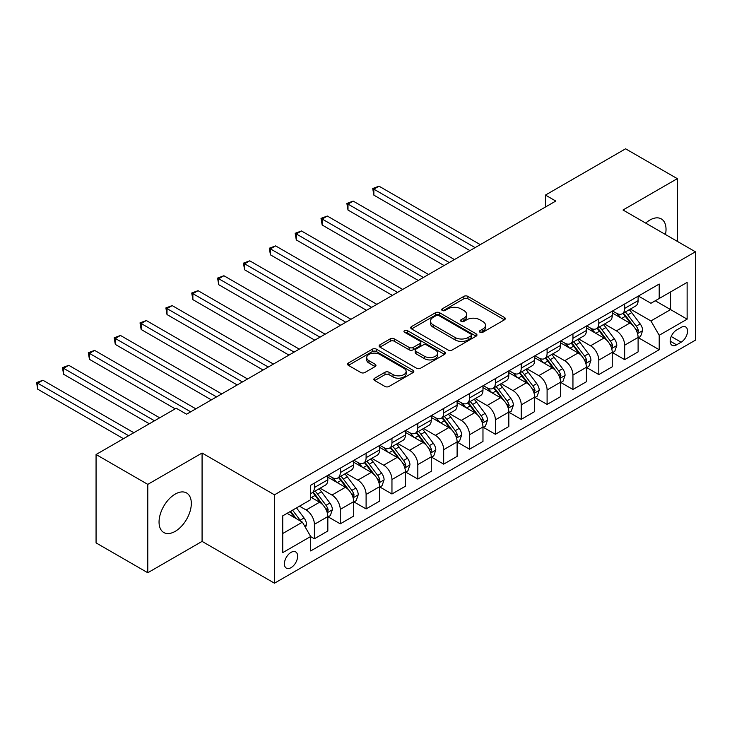 <?xml version="1.0" encoding="UTF-8"?>
<svg xmlns="http://www.w3.org/2000/svg" width="732" height="732" viewBox="0 0 732 732"><rect width="100%" height="100%" fill="white"/><g stroke="black" fill="none" stroke-linecap="round" stroke-linejoin="round"><path stroke-width="1.1" d="M480.027 332.264A2.013 1.162 0 0 0 482.873 332.264L504.449 319.811A2.873 1.656 0 0 0 505.281 318.64A2.873 1.656 0 0 0 504.449 317.468L467.894 296.368A2.873 1.656 0 0 0 463.841 296.368L442.265 308.822A2.013 1.162 0 0 0 441.68 309.645A2.013 1.162 0 0 0 442.265 310.469A2.013 1.162 0 0 0 445.111 310.469L447.902 308.849A9.187 5.307 0 0 1 460.895 308.849L463.942 310.615A9.187 5.307 0 0 1 466.632 314.367A9.187 5.307 0 0 1 463.942 318.118L461.151 319.728A2.013 1.162 0 0 0 460.556 320.543A2.013 1.162 0 0 0 461.151 321.366A2.013 1.162 0 0 0 463.987 321.366L466.778 319.756A9.187 5.307 0 0 1 479.78 319.756L482.818 321.513A9.187 5.307 0 0 1 485.508 325.264A9.187 5.307 0 0 1 482.818 329.016L480.027 330.626A2.013 1.162 0 0 0 479.442 331.45A2.013 1.162 0 0 0 480.027 332.264L480.027 330.626M175.186 531.368A22.82 13.176 120 0 0 190.091 511.265A22.82 13.176 120 0 0 186.596 492.975A22.82 13.176 120 0 0 175.186 494.109A22.82 13.176 120 0 0 160.281 514.212A22.82 13.176 120 0 0 163.776 532.503A22.82 13.176 120 0 0 175.186 531.368M665.47 234.524A22.82 13.176 120 0 0 661.298 218.905A22.82 13.176 120 0 0 649.897 220.039A22.82 13.176 120 0 0 645.697 223.104M291.016 567.675A9.36 5.408 120 0 0 297.137 559.422A9.36 5.408 120 0 0 295.701 551.919A9.36 5.408 120 0 0 291.016 552.386A9.36 5.408 120 0 0 284.904 560.639A9.36 5.408 120 0 0 286.34 568.133A9.36 5.408 120 0 0 291.016 567.675M374.711 378.188A2.873 1.656 0 0 0 373.869 379.359A2.873 1.656 0 0 0 374.711 380.53L384.959 386.45A2.873 1.656 0 0 0 389.021 386.45L412.976 372.625A2.873 1.656 0 0 0 413.818 371.444A2.873 1.656 0 0 0 412.976 370.273L376.431 349.173A2.873 1.656 0 0 0 372.368 349.173L348.414 363.008A2.873 1.656 0 0 0 347.572 364.179A2.873 1.656 0 0 0 348.414 365.35L360.803 372.506A2.873 1.656 0 0 0 364.856 372.506L375.113 366.586A2.873 1.656 0 0 0 375.955 365.414A2.873 1.656 0 0 0 375.113 364.243L368.974 360.693A7.677 4.438 0 0 1 366.723 357.555A7.677 4.438 0 0 1 371.463 353.465A7.677 4.438 0 0 1 379.835 354.425L403.89 368.315A7.677 4.438 0 0 1 406.141 371.444A7.677 4.438 0 0 1 401.401 375.543A7.677 4.438 0 0 1 393.029 374.583L389.021 372.268A2.873 1.656 0 0 0 384.959 372.268L374.711 378.188L374.711 380.53M202.078 453.026L147.782 484.374L96.066 454.517L96.066 542.897L147.782 572.744L202.078 541.396L274.473 583.194L274.473 494.823L202.078 453.026L202.078 541.396M677.301 241.35L677.301 178.654L623.005 210.002L695.4 251.799L274.473 494.823M677.301 178.654L625.586 148.806L545.441 195.078L545.441 207.019M96.066 454.517L176.22 408.246L186.559 414.211L555.78 201.053L545.441 195.078M448.103 349.997A2.873 1.656 0 0 0 452.166 349.997L476.12 336.162A2.873 1.656 0 0 0 476.962 334.991A2.873 1.656 0 0 0 476.12 333.819L439.575 312.72A2.873 1.656 0 0 0 435.513 312.72L411.558 326.554A2.873 1.656 0 0 0 410.716 327.726A2.873 1.656 0 0 0 411.558 328.897L448.103 349.997M405.354 332.703A2.013 1.162 0 0 1 407.395 332.987L407.395 330.599L444.553 352.046A2.873 1.656 0 0 1 445.395 353.217A2.873 1.656 0 0 1 444.553 354.389L420.589 368.223A2.873 1.656 0 0 1 416.535 368.223L379.981 347.124L379.981 344.781A2.873 1.656 0 0 0 379.149 345.952A2.873 1.656 0 0 0 379.981 347.124M379.981 344.781L390.238 338.861A2.873 1.656 0 0 1 394.301 338.861L409.124 347.416A2.873 1.656 0 0 0 413.177 347.416L419.985 343.491A2.873 1.656 0 0 0 420.827 342.32A2.873 1.656 0 0 0 419.985 341.149L404.549 332.237A2.013 1.162 0 0 1 403.963 331.422A2.013 1.162 0 0 1 405.208 330.342A2.013 1.162 0 0 1 407.395 330.599M681.126 327.396L676.578 330.022A9.068 5.234 120 0 0 670.649 338.019A9.068 5.234 120 0 0 672.04 345.284A9.068 5.234 120 0 0 676.578 344.836L681.126 342.21A9.068 5.234 120 0 0 687.055 334.213A9.068 5.234 120 0 0 685.664 326.948A9.068 5.234 120 0 0 681.126 327.396M274.473 583.194L695.4 340.179L695.4 251.799M638.414 296.048L650.931 303.277L659.203 298.5L659.203 284.043L310.67 485.27L310.67 499.718L282.744 515.84L282.744 552.623L310.67 536.501L310.67 550.949L659.203 349.731L659.203 335.283L650.931 320.945L630.362 309.078M659.203 298.5L687.128 282.378L687.128 319.161L659.203 335.283M147.782 484.374L147.782 572.744M655.268 300.77L670.576 309.599L670.576 291.931L687.128 282.378M650.931 320.945L670.576 309.599L687.128 319.161M282.744 533.518L302.398 522.172L287.09 513.333M310.67 536.62L314.394 538.77L314.394 524.322A11.703 6.753 -120 0 0 306.122 509.994L299.498 506.169M314.394 538.77L327.835 531.011L327.835 516.563A11.703 6.753 -120 0 0 319.564 502.225L310.67 497.092M328.146 516.856L340.252 523.847L340.252 509.399A11.703 6.753 -120 0 0 331.971 495.061L320.094 488.207M340.252 523.847L353.693 516.078L353.693 501.63A11.703 6.753 -120 0 0 345.422 487.302L327.835 477.154M354.004 501.932L366.101 508.914L366.101 494.466A11.703 6.753 -120 0 0 357.829 480.137L345.952 473.275M366.101 508.914L379.551 501.155L379.551 486.707A11.703 6.753 -120 0 0 371.27 472.378L353.693 462.221M379.862 487L391.959 493.99L391.959 479.542A11.703 6.753 -120 0 0 383.687 465.204L371.801 458.351M391.959 493.99L405.4 486.231L405.4 471.774A11.703 6.753 -120 0 0 397.128 457.445L379.551 447.298M405.711 472.076L417.816 479.057L417.816 464.61A11.703 6.753 -120 0 0 409.545 450.281L397.659 443.418M417.816 479.057L431.258 471.298L431.258 456.85A11.703 6.753 -120 0 0 422.986 442.521L405.4 432.365M431.569 457.152L443.674 464.134L443.674 449.686A11.703 6.753 -120 0 0 435.394 435.357L423.517 428.495M443.674 464.134L457.116 456.375L457.116 441.918A11.703 6.753 -120 0 0 448.844 427.589L431.258 417.441M457.427 442.22L469.523 449.21L469.523 434.753A11.703 6.753 -120 0 0 461.252 420.424L449.375 413.571M469.523 449.21L482.974 441.442L482.974 426.994A11.703 6.753 -120 0 0 474.693 412.665L457.116 402.508M483.285 427.296L495.381 434.277L495.381 419.829A11.703 6.753 -120 0 0 487.109 405.501L475.224 398.638M495.381 434.277L508.822 426.518L508.822 412.07A11.703 6.753 -120 0 0 500.551 397.732L482.974 387.585M509.133 412.363L521.239 419.354L521.239 404.906A11.703 6.753 -120 0 0 512.967 390.568L501.081 383.714M521.239 419.354L534.68 411.585L534.68 397.137A11.703 6.753 -120 0 0 526.409 382.809L508.822 372.661M534.991 397.439L547.097 404.421L547.097 389.973A11.703 6.753 -120 0 0 538.816 375.644L526.939 368.782M547.097 404.421L560.538 396.662L560.538 382.214A11.703 6.753 -120 0 0 552.267 367.885L534.68 357.728M560.849 382.507L572.946 389.497L572.946 375.049A11.703 6.753 -120 0 0 564.674 360.711L552.797 353.858M572.946 389.497L586.396 381.738L586.396 367.281A11.703 6.753 -120 0 0 578.115 352.952L560.538 342.805M586.707 367.583L598.803 374.564L598.803 360.117A11.703 6.753 -120 0 0 590.532 345.788L578.646 338.925M598.803 374.564L612.245 366.805L612.245 352.357A11.703 6.753 -120 0 0 603.973 338.028L586.396 327.872M612.556 352.659L624.661 359.641L624.661 345.193A11.703 6.753 -120 0 0 616.39 330.864L604.504 324.002M624.661 359.641L638.103 351.882L638.103 337.425A11.703 6.753 -120 0 0 629.831 323.096L612.245 312.948M612.556 310.981L616.39 313.186A11.703 6.753 -120 0 0 622.237 313.763A11.703 6.753 -120 0 0 624.661 308.41L624.661 303.99M586.707 325.905L590.532 328.11A11.703 6.753 -120 0 0 596.379 328.695A11.703 6.753 -120 0 0 598.803 323.334L598.803 318.914M560.849 340.828L564.674 343.043A11.703 6.753 -120 0 0 570.521 343.619A11.703 6.753 -120 0 0 572.946 338.266L572.946 333.847M534.991 355.761L538.816 357.966A11.703 6.753 -120 0 0 544.672 358.552A11.703 6.753 -120 0 0 547.097 353.19L547.097 348.771M509.133 370.685L512.967 372.899A11.703 6.753 -120 0 0 518.814 373.476A11.703 6.753 -120 0 0 521.239 368.123L521.239 363.703M483.285 385.618L487.109 387.823A11.703 6.753 -120 0 0 492.956 388.399A11.703 6.753 -120 0 0 495.381 383.046L495.381 378.627M457.427 400.541L461.252 402.756A11.703 6.753 -120 0 0 467.098 403.332A11.703 6.753 -120 0 0 469.523 397.97L469.523 393.56M431.569 415.474L435.394 417.679A11.703 6.753 -120 0 0 441.25 418.256A11.703 6.753 -120 0 0 443.674 412.903L443.674 408.483M405.711 430.398L409.545 432.603A11.703 6.753 -120 0 0 415.392 433.188A11.703 6.753 -120 0 0 417.816 427.827L417.816 423.407M379.862 445.321L383.687 447.536A11.703 6.753 -120 0 0 389.534 448.112A11.703 6.753 -120 0 0 391.959 442.759L391.959 438.34M354.004 460.254L357.829 462.459A11.703 6.753 -120 0 0 363.676 463.045A11.703 6.753 -120 0 0 366.101 457.683L366.101 453.264M328.146 475.178L331.971 477.392A11.703 6.753 -120 0 0 337.827 477.969A11.703 6.753 -120 0 0 340.252 472.616L340.252 468.196M638.414 337.727L659.203 349.731M622.237 313.763L635.678 306.003A11.703 6.753 -120 0 0 638.103 300.651L638.103 296.231M596.379 328.695L609.829 320.927A11.703 6.753 -120 0 0 612.245 315.574L612.245 311.155M570.521 343.619L583.971 335.86A11.703 6.753 -120 0 0 586.396 330.498L586.396 326.088M544.672 358.552L558.113 350.784A11.703 6.753 -120 0 0 560.538 345.431L560.538 341.011M518.814 373.476L532.256 365.716A11.703 6.753 -120 0 0 534.68 360.354L534.68 355.935M492.956 388.399L506.407 380.64A11.703 6.753 -120 0 0 508.822 375.287L508.822 370.868M467.098 403.332L480.549 395.573A11.703 6.753 -120 0 0 482.974 390.211L482.974 385.791M441.25 418.256L454.691 410.496A11.703 6.753 -120 0 0 457.116 405.144L457.116 400.724M415.392 433.188L428.833 425.42A11.703 6.753 -120 0 0 431.258 420.067L431.258 415.648M389.534 448.112L402.984 440.353A11.703 6.753 -120 0 0 405.4 434.991L405.4 430.581M363.676 463.045L377.126 455.277A11.703 6.753 -120 0 0 379.551 449.924L379.551 445.504M337.827 477.969L351.269 470.209A11.703 6.753 -120 0 0 353.693 464.847L353.693 460.428M310.67 493.368A11.703 6.753 -120 0 0 311.969 492.892L325.411 485.133A11.703 6.753 -120 0 0 327.835 479.78L327.835 475.361M311.969 492.892A11.703 6.753 -120 0 0 314.394 487.539L314.394 483.12M302.398 522.172L310.67 536.501M480.833 332.548L482.818 331.404A9.187 5.307 0 0 0 485.508 327.652L485.508 325.264M466.632 314.367L466.632 316.755A9.187 5.307 0 0 1 463.942 320.506L461.947 321.65M504.403 319.838L467.894 298.757A2.873 1.656 0 0 0 463.841 298.757L443.07 310.752M476.084 336.189L439.575 315.108A2.873 1.656 0 0 0 435.513 315.108L411.594 328.924M471.042 335.814A2.013 1.162 0 0 0 471.637 334.991A2.013 1.162 0 0 0 471.042 334.176L438.962 315.648A2.013 1.162 0 0 0 436.126 315.648L433.179 317.349A9.187 5.307 0 0 0 430.489 321.101A9.187 5.307 0 0 0 433.179 324.852L455.112 337.516A9.187 5.307 0 0 0 468.105 337.516L471.042 335.814L471.042 338.202A2.013 1.162 0 0 0 471.637 337.379L471.637 334.991M430.489 321.101L430.489 323.489A9.187 5.307 0 0 0 433.179 327.241L433.179 324.852M471.042 338.202L468.105 339.904A9.187 5.307 0 0 1 455.112 339.904L433.179 327.241M380.027 347.151L390.238 341.249L390.238 338.861M420.827 342.32L420.827 344.708A2.873 1.656 0 0 1 419.985 345.879L413.177 349.805A2.873 1.656 0 0 1 409.124 349.805L394.301 341.249A2.873 1.656 0 0 0 390.238 341.249M407.395 332.987L444.507 354.416M424.496 356.301A7.677 4.438 0 0 0 432.868 357.262A7.677 4.438 0 0 0 437.608 353.163A7.677 4.438 0 0 0 435.366 350.024L426.884 345.129A2.873 1.656 0 0 0 422.822 345.129L416.023 349.063A2.873 1.656 0 0 0 415.181 350.235A2.873 1.656 0 0 0 416.023 351.406L424.496 356.301L424.496 358.689A7.677 4.438 0 0 0 432.868 359.65A7.677 4.438 0 0 0 437.608 355.551L437.608 353.163M415.181 350.235L415.181 352.623A2.873 1.656 0 0 0 416.023 353.794L416.023 351.406M424.496 358.689L416.023 353.794M406.141 371.444L406.141 373.832A7.677 4.438 0 0 1 401.401 377.932A7.677 4.438 0 0 1 393.029 376.971L389.021 374.656A2.873 1.656 0 0 0 384.959 374.656L374.747 380.558M366.723 357.555L366.723 359.943A7.677 4.438 0 0 0 368.974 363.081L368.974 360.693M375.077 366.604L368.974 363.081M412.94 372.643L376.431 351.561A2.873 1.656 0 0 0 372.368 351.561L348.45 365.378L348.414 363.008M638.103 337.91L640.582 336.473L642.65 330.498A7.75 4.474 -120 0 0 640.18 323.901L631.725 312.619A22.381 12.92 -120 0 0 629.282 309.691M620.882 317.935A22.381 12.92 -120 0 0 616.298 313.14M637.398 333.161L638.469 330.837A7.75 4.474 -120 0 0 636.254 326.17L627.8 314.888A22.381 12.92 -120 0 0 625.357 311.96M623.271 313.168A18.575 10.724 60 0 1 626.327 316.636L633.473 326.179M480.284 244.634L379.03 186.184L373.86 189.167L373.86 195.142L469.935 250.609M622.877 313.397A22.381 12.92 60 0 1 625.32 316.325L630.938 323.818M373.86 195.142L372.725 188.508L475.114 247.626M372.725 188.508L379.03 186.184M612.245 352.833L614.734 351.406L616.802 345.431A7.75 4.474 -120 0 0 614.322 338.825L605.876 327.543A22.381 12.92 -120 0 0 603.433 324.624M595.024 332.859A22.381 12.92 -120 0 0 590.44 328.064M611.54 348.084L612.611 345.76A7.75 4.474 -120 0 0 610.397 341.094L601.942 329.812A22.381 12.92 -120 0 0 599.499 326.893M597.422 328.092A18.575 10.724 60 0 1 600.469 331.559L607.624 341.112M454.426 259.567L353.172 201.108L348.002 204.1L348.002 210.066L444.086 265.533M597.019 328.32A22.381 12.92 60 0 1 599.462 331.248L605.08 338.751M348.002 210.066L346.867 203.441L449.256 262.55M346.867 203.441L353.172 201.108M586.396 367.766L588.876 366.329L590.944 360.354A7.75 4.474 -120 0 0 588.473 353.757L580.019 342.475A22.381 12.92 -120 0 0 577.575 339.547M569.167 347.782A22.381 12.92 -120 0 0 564.592 342.988M585.682 363.017L586.762 360.684A7.75 4.474 -120 0 0 584.539 356.027L576.084 344.745A22.381 12.92 -120 0 0 573.641 341.817M571.564 343.024A18.575 10.724 60 0 1 574.611 346.492L581.766 356.036M428.568 274.491L327.323 216.041L322.153 219.024L322.153 224.999L418.228 280.466M571.161 343.253A22.381 12.92 60 0 1 573.604 346.172L579.222 353.675M322.153 224.999L321.009 218.365L423.398 277.483M321.009 218.365L327.323 216.041M560.538 382.69L563.018 381.253L565.086 375.287A7.75 4.474 -120 0 0 562.615 368.681L554.161 357.399A22.381 12.92 -120 0 0 551.718 354.48M543.318 362.715A22.381 12.92 -120 0 0 538.734 357.921M559.834 377.941L560.904 375.617A7.75 4.474 -120 0 0 558.681 370.95L550.235 359.668A22.381 12.92 -120 0 0 547.792 356.749M545.706 357.948A18.575 10.724 60 0 1 548.753 361.416L555.908 370.959M402.71 289.424L301.465 230.964L296.295 233.947L296.295 239.922L392.37 295.389M545.303 358.177A22.381 12.92 60 0 1 547.746 361.105L553.365 368.608M296.295 239.922L295.152 233.298L397.54 292.407M295.152 233.298L301.465 230.964M534.68 397.613L537.16 396.186L539.228 390.211A7.75 4.474 -120 0 0 536.757 383.614L528.303 372.332A22.381 12.92 -120 0 0 525.869 369.404M517.46 377.639A22.381 12.92 -120 0 0 512.876 372.844M533.976 392.874L535.046 390.54A7.75 4.474 -120 0 0 532.832 385.883L524.377 374.601A22.381 12.92 -120 0 0 521.934 371.673M519.848 372.881A18.575 10.724 60 0 1 522.904 376.34L530.05 385.892M376.861 304.347L275.607 245.897L270.437 248.88L270.437 254.846L366.512 310.322M519.455 373.11A22.381 12.92 60 0 1 521.898 376.028L527.516 383.531M270.437 254.846L269.303 248.221L371.691 307.33M269.303 248.221L275.607 245.897M508.822 412.546L511.311 411.11L513.379 405.144A7.75 4.474 -120 0 0 510.899 398.537L502.454 387.255A22.381 12.92 -120 0 0 500.011 384.337M491.602 392.572A22.381 12.92 -120 0 0 487.018 387.777M508.118 407.797L509.188 405.473A7.75 4.474 -120 0 0 506.974 400.807L498.519 389.525A22.381 12.92 -120 0 0 496.076 386.606M493.999 387.804A18.575 10.724 60 0 1 497.046 391.272L504.202 400.816M351.003 319.28L249.749 260.821L244.58 263.804L244.58 269.779L340.664 325.246M493.597 388.033A22.381 12.92 60 0 1 496.04 390.961L501.658 398.455M244.58 269.779L243.445 263.145L345.833 322.263M243.445 263.145L249.749 260.821M482.974 427.47L485.453 426.042L487.521 420.067A7.75 4.474 -120 0 0 485.051 413.47L476.596 402.188A22.381 12.92 -120 0 0 474.153 399.26M465.744 407.495A22.381 12.92 -120 0 0 461.169 402.701M482.26 422.721L483.34 420.397A7.75 4.474 -120 0 0 481.116 415.739L472.662 404.457A22.381 12.92 -120 0 0 470.228 401.529M468.141 402.728A18.575 10.724 60 0 1 471.188 406.196L478.344 415.749M325.145 334.204L223.9 275.744L218.731 278.736L218.731 284.702L314.806 340.179M467.739 402.966A22.381 12.92 60 0 1 470.182 405.885L475.8 413.388M218.731 284.702L217.587 278.078L319.976 337.187M217.587 278.078L223.9 275.744M457.116 442.403L459.595 440.966L461.663 434.991A7.75 4.474 -120 0 0 459.193 428.394L450.738 417.112A22.381 12.92 -120 0 0 448.295 414.184M439.895 422.428A22.381 12.92 -120 0 0 435.311 417.633M456.411 437.654L457.482 435.33A7.75 4.474 -120 0 0 455.258 430.663L446.813 419.381A22.381 12.92 -120 0 0 444.37 416.453M442.284 417.661A18.575 10.724 60 0 1 445.331 421.129L452.486 430.672M299.287 349.127L198.043 290.677L192.873 293.66L192.873 299.635L288.948 355.102M441.881 417.89A22.381 12.92 60 0 1 444.324 420.818L449.942 428.312M192.873 299.635L191.729 293.001L294.118 352.119M191.729 293.001L198.043 290.677M431.258 457.326L433.737 455.899L435.805 449.924A7.75 4.474 -120 0 0 433.335 443.317L424.88 432.036A22.381 12.92 -120 0 0 422.446 429.117M414.038 437.352A22.381 12.92 -120 0 0 409.453 432.557M430.553 452.577L431.624 450.253A7.75 4.474 -120 0 0 429.41 445.587L420.955 434.305A22.381 12.92 -120 0 0 418.512 431.386M416.426 432.585A18.575 10.724 60 0 1 419.482 436.052L426.628 445.605M273.439 364.06L172.185 305.601L167.015 308.593L167.015 314.559L263.09 370.026M416.032 432.813A22.381 12.92 60 0 1 418.475 435.741L424.093 443.244M167.015 314.559L165.88 307.934L268.269 367.043M165.88 307.934L172.185 305.601M405.4 472.259L407.889 470.822L409.957 464.847A7.75 4.474 -120 0 0 407.477 458.25L399.032 446.968A22.381 12.92 -120 0 0 396.588 444.04M388.18 452.275A22.381 12.92 -120 0 0 383.595 447.481M404.695 467.51L405.766 465.177A7.75 4.474 -120 0 0 403.552 460.52L395.097 449.238A22.381 12.92 -120 0 0 392.654 446.31M390.577 447.517A18.575 10.724 60 0 1 393.624 450.985L400.779 460.529M247.581 378.984L146.327 320.534L141.157 323.517L141.157 329.492L237.241 384.959M390.174 447.746A22.381 12.92 60 0 1 392.617 450.665L398.235 458.168M141.157 329.492L140.022 322.858L242.411 381.976M140.022 322.858L146.327 320.534M379.551 487.183L382.031 485.746L384.099 479.78A7.75 4.474 -120 0 0 381.628 473.174L373.174 461.892A22.381 12.92 -120 0 0 370.731 458.973M362.322 467.208A22.381 12.92 -120 0 0 357.747 462.414M378.837 482.434L379.917 480.11A7.75 4.474 -120 0 0 377.694 475.443L369.239 464.161A22.381 12.92 -120 0 0 366.805 461.242M364.719 462.441A18.575 10.724 60 0 1 367.766 465.909L374.921 475.452M221.723 393.917L120.478 335.457L115.308 338.44L115.308 344.415L211.383 399.882M364.316 462.67A22.381 12.92 60 0 1 366.759 465.598L372.378 473.101M115.308 344.415L114.165 337.791L216.553 396.9M114.165 337.791L120.478 335.457M353.693 502.106L356.173 500.679L358.241 494.704A7.75 4.474 -120 0 0 355.77 488.107L347.316 476.825A22.381 12.92 -120 0 0 344.873 473.897M336.473 482.132A22.381 12.92 -120 0 0 331.889 477.337M352.989 497.367L354.059 495.033A7.75 4.474 -120 0 0 351.836 490.376L343.39 479.094A22.381 12.92 -120 0 0 340.947 476.166M338.861 477.374A18.575 10.724 60 0 1 341.908 480.833L349.063 490.385M195.865 408.84L94.62 350.39L89.45 353.373L89.45 359.339L175.186 408.84M338.468 477.603A22.381 12.92 60 0 1 340.902 480.521L346.52 488.024M89.45 359.339L88.307 352.714L190.695 411.823M88.307 352.714L94.62 350.39M327.835 517.039L330.315 515.602L332.383 509.637A7.75 4.474 -120 0 0 329.912 503.03L321.458 491.748A22.381 12.92 -120 0 0 319.024 488.83M327.131 512.29L328.201 509.966A7.75 4.474 -120 0 0 325.987 505.3L317.532 494.018A22.381 12.92 -120 0 0 315.089 491.099M313.003 492.297A18.575 10.724 60 0 1 316.059 495.765L323.205 505.309M159.668 417.798L68.762 365.314L63.593 368.297L63.593 374.272L149.328 423.773M312.61 492.526A22.381 12.92 60 0 1 315.053 495.454L320.671 502.948M63.593 374.272L62.458 367.647L154.498 420.781M62.458 367.647L68.762 365.314M305.5 527.543L306.534 524.56A7.75 4.474 -120 0 0 304.055 517.963L296.515 507.889M133.819 432.722L42.904 380.237L37.735 383.229L37.735 389.195L123.47 438.697M300.834 521.266A7.75 4.474 -120 0 0 300.129 520.232L292.59 510.158M290.641 511.284L296.067 518.512M290.101 511.595L294.703 517.725M37.735 389.195L36.6 382.571L128.649 435.714M36.6 382.571L42.904 380.237M306.122 509.994L319.564 502.225M331.971 495.061L345.422 487.302M357.829 480.137L371.27 472.378M383.687 465.204L397.128 457.445M409.545 450.281L422.986 442.521M435.394 435.357L448.844 427.589M461.252 420.424L474.693 412.665M487.109 405.501L500.551 397.732M512.967 390.568L526.409 382.809M538.816 375.644L552.267 367.885M564.674 360.711L578.115 352.952M590.532 345.788L603.973 338.028M616.39 330.864L629.831 323.096M624.661 308.41L638.103 300.651M624.661 345.193L638.103 337.425M598.803 360.117L612.245 352.357M598.803 323.334L612.245 315.574M572.946 375.049L586.396 367.281M572.946 338.266L586.396 330.498M547.097 389.973L560.538 382.214M547.097 353.19L560.538 345.431M521.239 404.906L534.68 397.137M521.239 368.123L534.68 360.354M495.381 419.829L508.822 412.07M495.381 383.046L508.822 375.287M469.523 434.753L482.974 426.994M469.523 397.97L482.974 390.211M443.674 449.686L457.116 441.918M443.674 412.903L457.116 405.144M417.816 464.61L431.258 456.85M417.816 427.827L431.258 420.067M391.959 479.542L405.4 471.774M391.959 442.759L405.4 434.991M366.101 494.466L379.551 486.707M366.101 457.683L379.551 449.924M340.252 509.399L353.693 501.63M340.252 472.616L353.693 464.847M314.394 524.322L327.835 516.563M314.394 487.539L327.835 479.78M671.207 336.482L681.126 342.21M670.164 341.13L676.578 344.836M482.818 331.404L482.818 329.016M461.151 321.366L461.151 319.728M463.942 320.506L463.942 318.118M442.265 310.469L442.265 308.822M463.841 298.757L463.841 296.368M467.894 298.757L467.894 296.368M504.449 319.811L504.449 317.468M411.558 328.897L411.558 326.554M435.513 315.108L435.513 312.72M439.575 315.108L439.575 312.72M476.12 336.162L476.12 333.819M455.112 339.904L455.112 337.516M468.105 339.904L468.105 337.516M394.301 341.249L394.301 338.861M409.124 349.805L409.124 347.416M413.177 349.805L413.177 347.416M419.985 345.879L419.985 343.491M444.553 354.389L444.553 352.046M384.959 374.656L384.959 372.268M389.021 374.656L389.021 372.268M393.029 376.971L393.029 374.583M375.113 366.586L375.113 364.243M372.368 351.561L372.368 349.173M376.431 351.561L376.431 349.173M412.976 372.625L412.976 370.273M637.526 333.582L642.605 330.654M627.8 314.888L631.725 312.619M621.706 318.411L625.32 316.325M636.254 326.17L640.18 323.901M635.632 329.199L638.469 330.837M611.668 348.514L616.747 345.577M601.942 329.812L605.876 327.543M595.848 333.335L599.462 331.248M610.397 341.094L614.322 338.825M609.783 344.122L612.611 345.76M585.81 363.438L590.889 360.51M576.084 344.745L580.019 342.475M569.99 348.258L573.604 346.172M584.539 356.027L588.473 353.757M583.926 359.055L586.762 360.684M559.962 378.371L565.04 375.434M550.235 359.668L554.161 357.399M544.141 363.191L547.746 361.105M558.681 370.95L562.615 368.681M558.068 373.979L560.904 375.617M534.104 393.294L539.182 390.366M524.377 374.601L528.303 372.332M518.283 378.115L521.898 376.028M532.832 385.883L536.757 383.614M532.21 388.912L535.046 390.54M508.246 408.218L513.324 405.29M498.519 389.525L502.454 387.255M492.426 393.047L496.04 390.961M506.974 400.807L510.899 398.537M506.361 403.835L509.188 405.473M482.388 423.151L487.466 420.214M472.662 404.457L476.596 402.188M466.568 407.971L470.182 405.885M481.116 415.739L485.051 413.47M480.503 418.759L483.34 420.397M456.539 438.075L461.618 435.147M446.813 419.381L450.738 417.112M440.719 422.904L444.324 420.818M455.258 430.663L459.193 428.394M454.645 433.692L457.482 435.33M430.681 453.007L435.76 450.07M420.955 434.305L424.88 432.036M414.861 437.828L418.475 435.741M429.41 445.587L433.335 443.317M428.787 448.615L431.624 450.253M404.823 467.931L409.902 465.003M395.097 449.238L399.032 446.968M389.003 452.751L392.617 450.665M403.552 460.52L407.477 458.25M402.939 463.548L405.766 465.177M378.966 482.864L384.044 479.927M369.239 464.161L373.174 461.892M363.145 467.684L366.759 465.598M377.694 475.443L381.628 473.174M377.081 478.472L379.917 480.11M353.117 497.787L358.195 494.859M343.39 479.094L347.316 476.825M337.296 482.608L340.902 480.521M351.836 490.376L355.77 488.107M351.223 493.405L354.059 495.033M327.259 512.711L332.337 509.783M317.532 494.018L321.458 491.748M311.439 497.54L315.053 495.454M325.987 505.3L329.912 503.03M325.365 508.328L328.201 509.966M304.512 525.841L306.479 524.707M300.129 520.232L304.055 517.963"/></g></svg>

